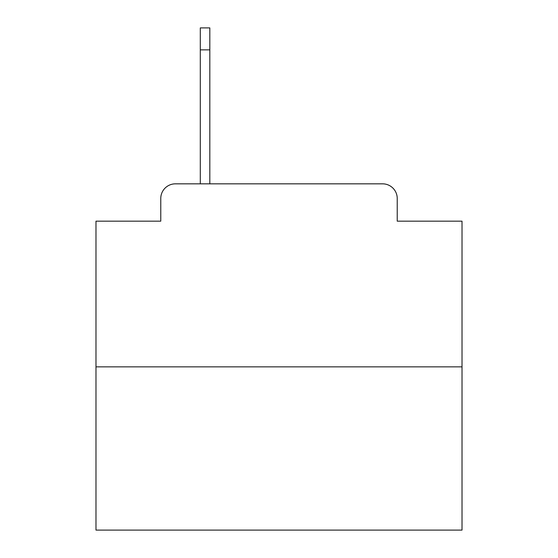 <?xml version="1.0" encoding="UTF-8"?>
<svg xmlns="http://www.w3.org/2000/svg" width="558" height="558" viewBox="0 0 558 558"><rect width="100%" height="100%" fill="white"/><g stroke="black" fill="none" stroke-linecap="round" stroke-linejoin="round"><path stroke-width="0.84" d="M160.774 198.474L160.774 221.163L160.774 198.474A14.641 14.641 0 0 1 175.414 183.833L200.301 183.833L200.301 27.9L209.822 27.9L209.822 183.833L221.896 183.833M462.017 366.85L95.983 366.85L95.983 530.1L462.017 530.1L462.017 221.163L397.226 221.163L397.226 198.474A14.641 14.641 0 0 0 382.586 183.833L175.414 183.833M95.983 366.85L95.983 221.163L160.774 221.163M336.104 183.833L382.586 183.833M397.226 221.163L397.226 198.474M209.822 49.864L200.301 49.864"/></g></svg>

